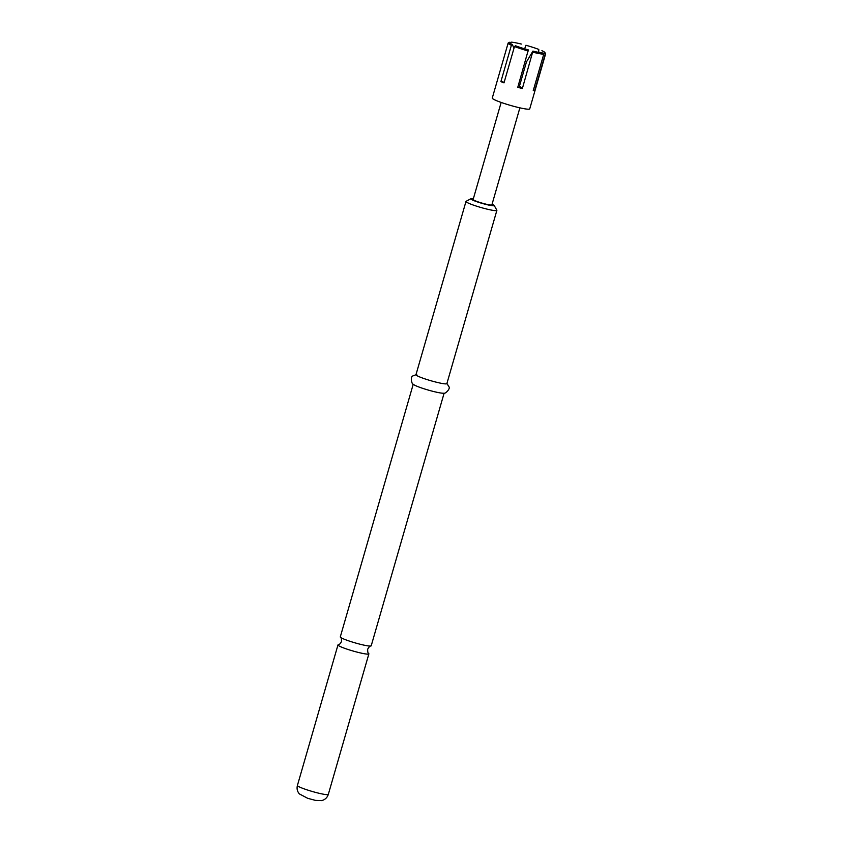 <?xml version="1.0" encoding="UTF-8"?>
<svg xmlns="http://www.w3.org/2000/svg" width="843" height="843" viewBox="0 0 843 843"><rect width="100%" height="100%" fill="white"/><g stroke="black" fill="none" stroke-linecap="round" stroke-linejoin="round"><path stroke-width="1.26" d="M340.467 637.234C341.246 637.498 341.584 638.952 341.478 641.586C340.161 643.883 339.107 644.927 338.306 644.737A16.08 1.654 16.1 0 0 337.969 644.948A16.08 1.654 16.1 0 0 338.275 645.432A16.08 1.654 16.1 0 0 356.494 651.966A16.08 1.654 16.1 0 0 368.876 653.873A16.08 1.654 16.1 0 0 368.707 653.515C367.927 653.251 367.59 651.797 367.696 649.163C369.013 646.866 370.066 645.822 370.867 646.012A16.08 1.654 -163.9 0 1 358.823 643.904A16.08 1.654 -163.9 0 1 340.604 637.361A16.08 1.654 -163.9 0 1 340.467 637.234A16.08 1.654 -163.9 0 1 340.298 636.886L413.228 384.229M444.124 393.144L371.205 645.801A16.08 1.654 -163.9 0 1 370.867 646.012M473.344 198.779A12.181 1.254 16.1 0 0 470.9 198.716A12.181 1.254 16.1 0 0 471.026 199.18A12.181 1.254 16.1 0 0 484.103 203.943A12.181 1.254 16.1 0 0 494.177 205.439A12.181 1.254 16.1 0 0 493.977 205.218A12.181 1.254 16.1 0 0 492.07 204.185M494.177 205.439L496.843 210.202A16.08 1.654 -163.9 0 1 496.875 210.381A16.08 1.654 -163.9 0 1 482.744 208.01A16.08 1.654 -163.9 0 1 466.274 201.941A16.08 1.654 -163.9 0 1 465.979 201.466A16.08 1.654 -163.9 0 1 466.105 201.329L470.9 198.716M496.875 210.381L446.874 383.628A16.08 1.654 -163.9 0 1 432.733 381.257A16.08 1.654 -163.9 0 1 416.273 375.188A16.08 1.654 -163.9 0 1 415.968 374.714L465.979 201.466M545.59 53.92A19.494 2.002 -163.9 0 1 545.231 54.163L544.599 52.94A18.514 1.907 16.1 0 0 544.768 52.877A18.514 1.907 16.1 0 0 544.884 52.498L545.547 53.689A19.494 2.002 -163.9 0 1 545.59 53.92L529.731 108.873A19.494 2.002 -163.9 0 1 514.725 106.576A19.494 2.002 -163.9 0 1 492.27 98.062L508.129 43.109A19.494 2.002 -163.9 0 1 508.287 42.94L509.488 42.287A18.514 1.907 16.1 0 0 509.383 42.666A18.514 1.907 16.1 0 0 512.354 44.468L511.385 45.269L500.9 81.592A19.494 2.002 16.1 0 0 503.998 82.867L514.483 46.544L515.463 45.743A18.514 1.907 16.1 0 0 528.34 49.906L517.771 87.314A19.494 2.002 16.1 0 0 520.099 87.946A19.494 2.002 16.1 0 0 522.365 88.526L532.934 51.107A18.514 1.907 16.1 0 0 543.113 53.014L543.746 54.237A19.494 2.002 -163.9 0 1 532.85 52.192M528.255 50.991A19.494 2.002 -163.9 0 1 514.483 46.544M511.385 45.269A19.494 2.002 -163.9 0 1 508.129 43.109M521.332 44.057A18.514 1.907 16.1 0 0 511.143 42.15L509.973 42.835M519.878 107.841L491.869 204.902A9.747 1.001 -163.9 0 1 484.367 203.753A9.747 1.001 -163.9 0 1 473.134 199.496L501.153 102.435M538.688 52.382L538.803 49.421A18.514 1.907 16.1 0 0 525.916 45.259L524.652 48.831M544.884 52.498A18.514 1.907 16.1 0 0 541.901 50.696M513.956 48.346L512.354 44.468M532.934 51.107L526.464 61.897L519.478 86.112L522.365 88.526M543.746 54.237L533.261 90.559A19.494 2.002 16.1 0 0 534.747 90.486L545.231 54.163M504.188 82.214L500.9 81.592M533.398 90.053L534.747 90.486M519.762 85.122L518.477 84.88M446.874 383.386L448.919 386.716C450.784 388.665 444.788 394.608 443.418 393.217A16.08 1.654 -163.9 0 1 428.276 390.077A16.08 1.654 -163.9 0 1 413.787 384.661A16.08 1.654 -163.9 0 1 413.586 384.503M297.716 785.95A16.08 1.654 -163.9 0 1 297.41 785.476C296.61 788.626 297.263 791.44 299.381 793.916L307.727 798.321L315.472 800.386L321.72 800.597C325.04 799.722 327.242 797.657 328.317 794.391A16.08 1.654 -163.9 0 1 314.176 792.02A16.08 1.654 -163.9 0 1 297.716 785.95M337.969 644.948L297.41 785.476M416.737 374.45L412.944 375.904C409.687 376.947 412.227 385.24 413.281 384.271L413.787 384.661M368.876 653.873L328.317 794.391"/></g></svg>
